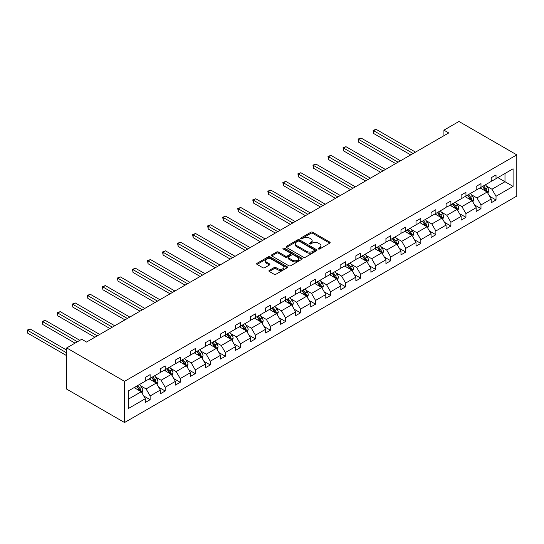 <?xml version="1.0" encoding="UTF-8"?>
<svg xmlns="http://www.w3.org/2000/svg" width="544" height="544" viewBox="0 0 544 544"><rect width="100%" height="100%" fill="white"/><g stroke="black" fill="none" stroke-linecap="round" stroke-linejoin="round"><path stroke-width="0.82" d="M318.383 248.975A0.938 0.544 0 0 0 319.709 248.975L329.759 243.168A1.34 0.775 0 0 0 330.154 242.624A1.34 0.775 0 0 0 329.759 242.073L312.725 232.24A1.34 0.775 0 0 0 310.835 232.24L300.784 238.048A0.938 0.544 0 0 0 300.506 238.428A0.938 0.544 0 0 0 300.784 238.809A0.938 0.544 0 0 0 302.104 238.809L303.409 238.061A4.284 2.475 0 0 1 309.461 238.061L310.882 238.877A4.284 2.475 0 0 1 312.14 240.632A4.284 2.475 0 0 1 310.882 242.379L309.584 243.127A0.938 0.544 0 0 0 309.305 243.508A0.938 0.544 0 0 0 309.584 243.896A0.938 0.544 0 0 0 310.91 243.896L312.208 243.141A4.284 2.475 0 0 1 318.267 243.141L319.682 243.964A4.284 2.475 0 0 1 320.94 245.711A4.284 2.475 0 0 1 319.682 247.459L318.383 248.207A0.938 0.544 0 0 0 318.111 248.594A0.938 0.544 0 0 0 318.383 248.975L318.383 248.207M269.294 270.375A1.34 0.775 0 0 0 268.906 270.919A1.34 0.775 0 0 0 269.294 271.47L274.074 274.23A1.34 0.775 0 0 0 275.964 274.23L287.13 267.777A1.34 0.775 0 0 0 287.524 267.233A1.34 0.775 0 0 0 287.13 266.689L270.103 256.856A1.34 0.775 0 0 0 268.206 256.856L257.04 263.303A1.34 0.775 0 0 0 256.652 263.847A1.34 0.775 0 0 0 257.04 264.391L262.813 267.723A1.34 0.775 0 0 0 264.704 267.723L269.484 264.969A1.34 0.775 0 0 0 269.878 264.418A1.34 0.775 0 0 0 269.484 263.874L266.621 262.222A3.577 2.067 0 0 1 265.574 260.76A3.577 2.067 0 0 1 267.784 258.849A3.577 2.067 0 0 1 271.687 259.298L282.9 265.771A3.577 2.067 0 0 1 283.948 267.233A3.577 2.067 0 0 1 281.738 269.144A3.577 2.067 0 0 1 277.834 268.695L275.964 267.614A1.34 0.775 0 0 0 274.074 267.614L269.294 270.375L269.294 271.47M516.8 154.87L458.959 121.475L443.918 130.159L448.739 132.94L86.557 342.047L81.736 339.259L66.694 347.942L124.535 381.337L516.8 154.87L516.8 196.058L124.535 422.525L124.535 381.337M303.504 257.237A1.34 0.775 0 0 0 305.395 257.237L316.56 250.791A1.34 0.775 0 0 0 316.955 250.247A1.34 0.775 0 0 0 316.56 249.696L299.526 239.863A1.34 0.775 0 0 0 297.636 239.863L286.47 246.31A1.34 0.775 0 0 0 286.076 246.854A1.34 0.775 0 0 0 286.47 247.404L303.504 257.237M283.58 249.179A0.938 0.544 0 0 1 284.532 249.308L284.532 248.193L301.845 258.196A1.34 0.775 0 0 1 302.24 258.74A1.34 0.775 0 0 1 301.845 259.284L290.68 265.73A1.34 0.775 0 0 1 288.789 265.73L271.755 255.898L271.755 254.803A1.34 0.775 0 0 0 271.361 255.354A1.34 0.775 0 0 0 271.755 255.898M271.755 254.803L276.536 252.049A1.34 0.775 0 0 1 278.426 252.049L285.335 256.034A1.34 0.775 0 0 0 287.225 256.034L290.394 254.204A1.34 0.775 0 0 0 290.788 253.66A1.34 0.775 0 0 0 290.394 253.11L283.206 248.962A0.938 0.544 0 0 1 282.928 248.581A0.938 0.544 0 0 1 283.512 248.078A0.938 0.544 0 0 1 284.532 248.193M128.248 390.993L145.309 381.147L145.309 377.414L150.13 374.632L150.13 378.359L160.351 372.463L160.351 368.73L165.172 365.949L165.172 369.682L175.392 363.78L175.392 360.053L180.214 357.265L180.214 360.998L190.427 355.096L190.427 351.37L195.248 348.582L195.248 352.315L205.469 346.412L205.469 342.686L210.29 339.905L210.29 343.631L220.504 337.729L220.504 334.002L225.325 331.221L225.325 334.948L235.545 329.052L235.545 325.319L240.366 322.538L240.366 326.264L250.587 320.368L250.587 316.635L255.401 313.854L255.401 317.58L265.622 311.685L265.622 307.952L270.443 305.17L270.443 308.904L280.663 303.001L280.663 299.275L285.484 296.487L285.484 300.22L295.698 294.318L295.698 290.591L300.519 287.803L300.519 291.536L310.74 285.634L310.74 281.908L315.561 279.126L315.561 282.853L325.781 276.95L325.781 273.224L330.596 270.443L330.596 274.169L340.816 268.274L340.816 264.54L345.637 261.759L345.637 265.486L355.858 259.59L355.858 255.857L360.679 253.076L360.679 256.802L370.892 250.906L370.892 247.173L375.714 244.392L375.714 248.125L385.934 242.223L385.934 238.496L390.755 235.708L390.755 239.442L400.976 233.539L400.976 229.813L405.79 227.032L405.79 230.758L416.01 224.856L416.01 221.129L420.832 218.348L420.832 222.074L431.052 216.172L431.052 212.446L435.873 209.664L435.873 213.391L446.087 207.495L446.087 203.762L450.908 200.981L450.908 204.707L461.128 198.812L461.128 195.078L465.95 192.297L465.95 196.03L476.163 190.128L476.163 186.402L480.984 183.614L480.984 187.347L491.205 181.444L491.205 177.718L496.026 174.93L496.026 178.663L513.087 168.81L513.087 186.402L496.026 196.248L496.026 199.981L491.205 202.762L491.205 199.036L480.984 204.932L480.984 208.665L476.163 211.446L476.163 207.713L465.95 213.615L465.95 217.342L461.128 220.13L461.128 216.396L450.908 222.299L450.908 226.025L446.087 228.813L446.087 225.08L435.873 230.982L435.873 234.709L431.052 237.49L431.052 233.764L420.832 239.666L420.832 243.392L416.01 246.174L416.01 242.447L405.79 248.343L405.79 252.076L400.976 254.857L400.976 251.131L390.755 257.026L390.755 260.76L385.934 263.541L385.934 259.814L375.714 265.71L375.714 269.443L370.892 272.224L370.892 268.491L360.679 274.394L360.679 278.12L355.858 280.908L355.858 277.175L345.637 283.077L345.637 286.804L340.816 289.585L340.816 285.858L330.596 291.761L330.596 295.487L325.781 298.268L325.781 294.542L315.561 300.444L315.561 304.171L310.74 306.952L310.74 303.226L300.519 309.121L300.519 312.854L295.698 315.636L295.698 311.909L285.484 317.805L285.484 321.538L280.663 324.319L280.663 320.586L270.443 326.488L270.443 330.215L265.622 333.003L265.622 329.27L255.401 335.172L255.401 338.898L250.587 341.686L250.587 337.953L240.366 343.856L240.366 347.582L235.545 350.363L235.545 346.637L225.325 352.539L225.325 356.266L220.504 359.047L220.504 355.32L210.29 361.216L210.29 364.949L205.469 367.73L205.469 364.004L195.248 369.9L195.248 373.633L190.427 376.414L190.427 372.688L180.214 378.583L180.214 382.316L175.392 385.098L175.392 381.364L165.172 387.267L165.172 390.993L160.351 393.781L160.351 390.048L150.13 395.95L150.13 399.677L145.309 402.465L145.309 398.732L128.248 408.585L128.248 390.993M149.172 378.916L156.305 383.037L146.084 388.94L140.502 385.716M146.084 388.94L150.13 395.95M156.305 383.037L160.351 390.048M145.309 380.256L146.084 380.698L150.13 378.359M164.206 370.233L171.34 374.354L161.119 380.256L155.543 377.033M161.119 380.256L165.172 387.267M171.34 374.354L175.392 381.364M160.351 371.572L161.119 372.014L165.172 369.682M179.248 361.556L186.381 365.67L176.161 371.572L170.585 368.349M176.161 371.572L180.214 378.583M186.381 365.67L190.427 372.688M175.392 362.889L176.161 363.331L180.214 360.998M194.283 352.872L201.416 356.986L191.202 362.889L185.62 359.666M191.202 362.889L195.248 369.9M201.416 356.986L205.469 364.004M190.427 354.205L191.202 354.654L195.248 352.315M209.324 344.189L216.458 348.31L206.237 354.205L200.661 350.982M206.237 354.205L210.29 361.216M216.458 348.31L220.504 355.32M205.469 345.522L206.237 345.97L210.29 343.631M224.359 335.505L231.499 339.626L221.279 345.522L215.696 342.305M221.279 345.522L225.325 352.539M231.499 339.626L235.545 346.637M220.504 336.838L221.279 337.287L225.325 334.948M239.401 326.822L246.534 330.942L236.314 336.838L230.738 333.622M236.314 336.838L240.366 343.856M246.534 330.942L250.587 337.953M235.545 328.161L236.314 328.603L240.366 326.264M254.442 318.138L261.576 322.259L251.355 328.161L245.772 324.938M251.355 328.161L255.401 335.172M261.576 322.259L265.622 329.27M250.587 319.478L251.355 319.92L255.401 317.58M269.477 309.454L276.61 313.575L266.397 319.478L260.814 316.254M266.397 319.478L270.443 326.488M276.61 313.575L280.663 320.586M265.622 310.794L266.397 311.236L270.443 308.904M284.519 300.778L291.652 304.892L281.432 310.794L275.856 307.571M281.432 310.794L285.484 317.805M291.652 304.892L295.698 311.909M280.663 302.11L281.432 302.559L285.484 300.22M299.554 292.094L306.694 296.208L296.473 302.11L290.89 298.887M296.473 302.11L300.519 309.121M306.694 296.208L310.74 303.226M295.698 293.427L296.473 293.876L300.519 291.536M314.595 283.41L321.728 287.531L311.508 293.427L305.932 290.204M311.508 293.427L315.561 300.444M321.728 287.531L325.781 294.542M310.74 284.743L311.508 285.192L315.561 282.853M329.637 274.727L336.77 278.848L326.55 284.743L320.967 281.527M326.55 284.743L330.596 291.761M336.77 278.848L340.816 285.858M325.781 276.06L326.55 276.508L330.596 274.169M344.672 266.043L351.805 270.164L341.591 276.066L336.008 272.843M341.591 276.066L345.637 283.077M351.805 270.164L355.858 277.175M340.816 267.383L341.591 267.825L345.637 265.486M359.713 257.36L366.846 261.48L356.626 267.383L351.05 264.16M356.626 267.383L360.679 274.394M366.846 261.48L370.892 268.491M355.858 258.699L356.626 259.141L360.679 256.802M374.748 248.683L381.881 252.797L371.668 258.699L366.085 255.476M371.668 258.699L375.714 265.71M381.881 252.797L385.934 259.814M370.892 250.016L371.668 250.458L375.714 248.125M389.79 239.999L396.923 244.113L386.702 250.016L381.126 246.792M386.702 250.016L390.755 257.026M396.923 244.113L400.976 251.131M385.934 241.332L386.702 241.781L390.755 239.442M404.831 231.316L411.964 235.436L401.744 241.332L396.161 238.109M401.744 241.332L405.79 248.343M411.964 235.436L416.01 242.447M400.976 232.648L401.744 233.097L405.79 230.758M419.866 222.632L426.999 226.753L416.786 232.648L411.203 229.432M416.786 232.648L420.832 239.666M426.999 226.753L431.052 233.764M416.01 223.965L416.786 224.414L420.832 222.074M434.908 213.948L442.041 218.069L431.82 223.965L426.244 220.748M431.82 223.965L435.873 230.982M442.041 218.069L446.087 225.08M431.052 215.288L431.82 215.73L435.873 213.391M449.942 205.265L457.076 209.386L446.862 215.288L441.279 212.065M446.862 215.288L450.908 222.299M457.076 209.386L461.128 216.396M446.087 206.604L446.862 207.046L450.908 204.707M464.984 196.581L472.117 200.702L461.897 206.604L456.321 203.381M461.897 206.604L465.95 213.615M472.117 200.702L476.163 207.713M461.128 197.921L461.897 198.363L465.95 196.03M480.026 187.904L487.159 192.018L476.938 197.921L471.356 194.698M476.938 197.921L480.984 204.932M487.159 192.018L491.205 199.036M476.163 189.237L476.938 189.679L480.984 187.347M497.855 177.602L504.988 181.723L491.973 189.237L486.397 186.014M491.973 189.237L496.026 196.248M513.087 186.402L504.988 181.723L504.988 173.488L513.087 168.81M66.694 347.942L66.694 389.13L124.535 422.525M443.918 130.159L443.918 135.721M491.205 180.554L491.973 181.002L496.026 178.663M128.248 399.235L141.263 391.721L134.13 387.6M141.263 391.721L145.309 398.732M489.614 196.275L496.026 199.981M474.579 204.959L480.984 208.665M459.537 213.642L465.95 217.342M444.496 222.326L450.908 226.025M429.461 231.01L435.873 234.709M414.419 239.693L420.832 243.392M399.384 248.377L405.79 252.076M384.343 257.054L390.755 260.76M369.301 265.737L375.714 269.443M354.266 274.421L360.679 278.12M339.225 283.104L345.637 286.804M324.19 291.788L330.596 295.487M309.148 300.472L315.561 304.171M294.107 309.148L300.519 312.854M279.072 317.832L285.484 321.538M264.03 326.516L270.443 330.215M248.996 335.199L255.401 338.898M233.954 343.883L240.366 347.582M218.919 352.566L225.325 356.266M203.878 361.25L210.29 364.949M188.836 369.927L195.248 373.633M173.801 378.61L180.214 382.316M158.76 387.294L165.172 390.993M143.725 395.978L150.13 399.677M318.757 249.104L319.682 248.574A4.284 2.475 0 0 0 320.94 246.82L320.94 245.711M312.14 240.632L312.14 241.74A4.284 2.475 0 0 1 310.882 243.488L309.958 244.025M329.746 243.182L312.725 233.356A1.34 0.775 0 0 0 310.835 233.356L301.158 238.945M316.54 250.798L299.526 240.978A1.34 0.775 0 0 0 297.636 240.978L286.491 247.411L286.47 246.31M314.194 250.628A0.938 0.544 0 0 0 314.473 250.247A0.938 0.544 0 0 0 314.194 249.859L299.248 241.23A0.938 0.544 0 0 0 297.922 241.23L296.548 242.019A4.284 2.475 0 0 0 295.29 243.773A4.284 2.475 0 0 0 296.548 245.521L306.768 251.416A4.284 2.475 0 0 0 312.82 251.416L314.194 250.628L314.194 251.743A0.938 0.544 0 0 0 314.473 251.355L314.473 250.247M295.29 243.773L295.29 244.882A4.284 2.475 0 0 0 296.548 246.629L296.548 245.521M314.194 251.743L312.82 252.532A4.284 2.475 0 0 1 306.768 252.532L296.548 246.629M271.776 255.911L276.536 253.157L276.536 252.049M290.788 253.66L290.788 254.769A1.34 0.775 0 0 1 290.394 255.32L287.225 257.149A1.34 0.775 0 0 1 285.335 257.149L278.426 253.157A1.34 0.775 0 0 0 276.536 253.157M284.532 249.308L301.832 259.298M292.502 260.175A3.577 2.067 0 0 0 296.405 260.624A3.577 2.067 0 0 0 298.615 258.713A3.577 2.067 0 0 0 297.568 257.251L293.617 254.973A1.34 0.775 0 0 0 291.72 254.973L288.551 256.802A1.34 0.775 0 0 0 288.157 257.346A1.34 0.775 0 0 0 288.551 257.89L292.502 260.175L292.502 261.283A3.577 2.067 0 0 0 296.405 261.732A3.577 2.067 0 0 0 298.615 259.828L298.615 258.713M288.157 257.346L288.157 258.461A1.34 0.775 0 0 0 288.551 259.005L288.551 257.89M292.502 261.283L288.551 259.005M283.948 267.233L283.948 268.348A3.577 2.067 0 0 1 281.738 270.259A3.577 2.067 0 0 1 277.834 269.81L275.964 268.729A1.34 0.775 0 0 0 274.074 268.729L269.314 271.476M265.574 260.76L265.574 261.875A3.577 2.067 0 0 0 266.621 263.337L266.621 262.222M269.464 264.976L266.621 263.337M287.13 266.689L287.13 267.777L270.103 257.965A1.34 0.775 0 0 0 268.206 257.965L257.06 264.404M487.886 193.29L488.777 190.726A3.611 2.088 -120 0 0 487.621 187.653L485.459 184.763M481.576 188.802L480.638 187.544M415.528 152.116L376.033 129.309L373.626 130.703L373.626 133.484L410.706 154.897M486.622 191.712L486.826 190.883A3.611 2.088 -120 0 0 485.792 188.707L483.63 185.824M482.718 186.34L485.105 189.523A1.843 1.061 60 0 1 485.438 190.08L486.826 190.883M482.467 186.49L484.636 189.38A3.611 2.088 60 0 1 485.534 191.087M373.626 133.484L373.096 130.397L413.12 153.503M373.096 130.397L376.033 129.309M472.852 201.974L473.736 199.41A3.611 2.088 -120 0 0 472.586 196.336L470.417 193.446M466.534 197.479L465.596 196.228M400.493 160.793L360.992 137.992L358.584 139.386L358.584 142.168L395.672 163.581M471.587 200.396L471.784 199.566A3.611 2.088 -120 0 0 470.75 197.39L468.588 194.5M467.684 195.024L470.064 198.206A1.843 1.061 60 0 1 470.397 198.764L471.784 199.566M467.432 195.174L469.594 198.064A3.611 2.088 60 0 1 470.492 199.764M358.584 142.168L358.054 139.08L398.079 162.187M358.054 139.08L360.992 137.992M457.81 210.657L458.701 208.094A3.611 2.088 -120 0 0 457.545 205.02L455.382 202.13M451.5 206.162L450.561 204.911M385.451 169.476L345.957 146.676L343.543 148.07L343.543 150.851L380.63 172.264M456.545 209.08L456.749 208.25A3.611 2.088 -120 0 0 455.716 206.074L453.546 203.184M452.642 203.708L455.029 206.89A1.843 1.061 60 0 1 455.362 207.448L456.749 208.25M452.39 203.85L454.56 206.74A3.611 2.088 60 0 1 455.457 208.447M343.543 150.851L343.012 147.764L383.044 170.87M343.012 147.764L345.957 146.676M442.775 219.334L443.659 216.777A3.611 2.088 -120 0 0 442.503 213.697L440.341 210.814M436.458 214.846L435.52 213.595M370.41 178.16L330.915 155.36L328.508 156.747L328.508 159.535L365.595 180.941M441.504 217.763L441.708 216.934A3.611 2.088 -120 0 0 440.674 214.758L438.512 211.868M437.607 212.391L439.987 215.574A1.843 1.061 60 0 1 440.32 216.131L441.708 216.934M437.356 212.534L439.518 215.424A3.611 2.088 60 0 1 440.416 217.131M328.508 159.535L327.978 156.441L368.002 179.554M327.978 156.441L330.915 155.36M427.734 228.018L428.618 225.461A3.611 2.088 -120 0 0 427.468 222.38L425.306 219.49M421.423 223.53L420.485 222.278M355.375 186.844L315.88 164.043L313.466 165.43L313.466 168.218L350.554 189.625M426.469 226.44L426.673 225.61A3.611 2.088 -120 0 0 425.632 223.441L423.47 220.551M422.566 221.075L424.946 224.25A1.843 1.061 60 0 1 425.286 224.815L426.673 225.61M422.314 221.218L424.476 224.108A3.611 2.088 60 0 1 425.381 225.814M313.466 168.218L312.936 165.124L352.961 188.238M312.936 165.124L315.88 164.043M412.692 236.701L413.583 234.144A3.611 2.088 -120 0 0 412.427 231.064L410.264 228.174M406.382 232.213L405.443 230.962M340.333 195.527L300.839 172.727L298.432 174.114L298.432 176.895L335.512 198.308M411.427 235.124L411.631 234.294A3.611 2.088 -120 0 0 410.598 232.125L408.435 229.235M407.524 229.758L409.911 232.934A1.843 1.061 60 0 1 410.244 233.492L411.631 234.294M407.272 229.901L409.442 232.791A3.611 2.088 60 0 1 410.339 234.498M298.432 176.895L297.901 173.808L337.926 196.921M297.901 173.808L300.839 172.727M397.657 245.385L398.541 242.821A3.611 2.088 -120 0 0 397.392 239.748L395.223 236.858M391.347 240.897L390.408 239.639M325.298 204.211L285.797 181.404L283.39 182.798L283.39 185.579L320.477 206.992M396.392 243.807L396.59 242.978A3.611 2.088 -120 0 0 395.556 240.808L393.394 237.918M392.489 238.435L394.869 241.618A1.843 1.061 60 0 1 395.202 242.175L396.59 242.978M392.238 238.585L394.4 241.475A3.611 2.088 60 0 1 395.304 243.182M283.39 185.579L282.86 182.492L322.884 205.598M282.86 182.492L285.797 181.404M382.616 254.068L383.506 251.505A3.611 2.088 -120 0 0 382.35 248.431L380.188 245.541M376.305 249.574L375.367 248.322M310.257 212.894L270.762 190.087L268.348 191.481L268.348 194.262L305.436 215.676M381.351 252.491L381.555 251.661A3.611 2.088 -120 0 0 380.521 249.485L378.352 246.602M377.448 247.119L379.834 250.301A1.843 1.061 60 0 1 380.168 250.859L381.555 251.661M377.196 247.268L379.365 250.158A3.611 2.088 60 0 1 380.263 251.858M268.348 194.262L267.818 191.175L307.85 214.282M267.818 191.175L270.762 190.087M367.581 262.752L368.465 260.188A3.611 2.088 -120 0 0 367.309 257.115L365.146 254.225M361.264 258.257L360.325 257.006M295.215 221.571L255.721 198.771L253.314 200.165L253.314 202.946L290.401 224.359M366.309 261.174L366.513 260.345A3.611 2.088 -120 0 0 365.48 258.169L363.317 255.279M362.413 255.802L364.793 258.985A1.843 1.061 60 0 1 365.126 259.542L366.513 260.345M362.161 255.952L364.324 258.835A3.611 2.088 60 0 1 365.221 260.542M253.314 202.946L252.783 199.859L292.808 222.965M252.783 199.859L255.721 198.771M352.539 271.436L353.423 268.872A3.611 2.088 -120 0 0 352.274 265.798L350.112 262.908M346.229 266.941L345.29 265.69M280.18 230.255L240.686 207.454L238.272 208.848L238.272 211.63L275.359 233.043M351.274 269.858L351.478 269.028A3.611 2.088 -120 0 0 350.445 266.852L348.276 263.962M347.371 264.486L349.751 267.668A1.843 1.061 60 0 1 350.091 268.226L351.478 269.028M347.12 264.629L349.282 267.519A3.611 2.088 60 0 1 350.186 269.226M238.272 211.63L237.742 208.542L277.766 231.649M237.742 208.542L240.686 207.454M337.498 280.112L338.388 277.556A3.611 2.088 -120 0 0 337.232 274.475L335.07 271.592M331.187 275.624L330.249 274.373M265.139 238.938L225.644 216.138L223.237 217.525L223.237 220.313L260.318 241.72M336.233 278.535L336.437 277.705A3.611 2.088 -120 0 0 335.403 275.536L333.241 272.646M332.336 273.17L334.716 276.352A1.843 1.061 60 0 1 335.05 276.91L336.437 277.705M332.085 273.312L334.247 276.202A3.611 2.088 60 0 1 335.145 277.909M223.237 220.313L222.707 217.219L262.732 240.332M222.707 217.219L225.644 216.138M322.463 288.796L323.347 286.239A3.611 2.088 -120 0 0 322.198 283.159L320.028 280.269M316.152 284.308L315.214 283.057M250.104 247.622L210.603 224.822L208.196 226.209L208.196 228.997L245.283 250.403M321.198 287.218L321.395 286.389A3.611 2.088 -120 0 0 320.362 284.22L318.199 281.33M317.295 281.853L319.675 285.029A1.843 1.061 60 0 1 320.008 285.593L321.395 286.389M317.043 281.996L319.206 284.886A3.611 2.088 60 0 1 320.11 286.593M208.196 228.997L207.665 225.903L247.69 249.016M207.665 225.903L210.603 224.822M307.421 297.48L308.312 294.923A3.611 2.088 -120 0 0 307.156 291.842L304.994 288.952M301.111 292.992L300.172 291.734M235.062 256.306L195.568 233.505L193.154 234.892L193.154 237.674L230.241 259.087M306.156 295.902L306.36 295.072A3.611 2.088 -120 0 0 305.327 292.903L303.158 290.013M302.253 290.537L304.64 293.712A1.843 1.061 60 0 1 304.973 294.27L306.36 295.072M302.002 290.68L304.171 293.57A3.611 2.088 60 0 1 305.068 295.276M193.154 237.674L192.624 234.586L232.655 257.693M192.624 234.586L195.568 233.505M292.386 306.163L293.27 303.6A3.611 2.088 -120 0 0 292.121 300.526L289.952 297.636M286.069 301.675L285.131 300.417M220.021 264.989L180.526 242.182L178.119 243.576L178.119 246.357L215.206 267.77M291.122 304.586L291.319 303.756A3.611 2.088 -120 0 0 290.285 301.58L288.123 298.697M287.218 299.214L289.598 302.396A1.843 1.061 60 0 1 289.932 302.954L291.319 303.756M286.967 299.363L289.129 302.253A3.611 2.088 60 0 1 290.027 303.96M178.119 246.357L177.589 243.27L217.614 266.376M177.589 243.27L180.526 242.182M277.345 314.847L278.229 312.283A3.611 2.088 -120 0 0 277.08 309.21L274.917 306.32M271.034 310.352L270.096 309.101M204.986 273.673L165.492 250.866L163.078 252.26L163.078 255.041L200.165 276.454M276.08 313.269L276.284 312.44A3.611 2.088 -120 0 0 275.25 310.264L273.081 307.374M272.177 307.897L274.557 311.08A1.843 1.061 60 0 1 274.897 311.637L276.284 312.44M271.925 308.047L274.088 310.937A3.611 2.088 60 0 1 274.992 312.637M163.078 255.041L162.547 251.954L202.572 275.06M162.547 251.954L165.492 250.866M262.31 323.53L263.194 320.967A3.611 2.088 -120 0 0 262.038 317.893L259.876 315.003M255.993 319.036L255.054 317.784M189.944 282.35L150.45 259.549L148.043 260.943L148.043 263.724L185.123 285.138M261.038 321.953L261.242 321.123A3.611 2.088 -120 0 0 260.209 318.947L258.046 316.057M257.142 316.581L259.522 319.763A1.843 1.061 60 0 1 259.855 320.321L261.242 321.123M256.89 316.73L259.053 319.614A3.611 2.088 60 0 1 259.95 321.32M148.043 263.724L147.512 260.637L187.537 283.744M147.512 260.637L150.45 259.549M247.268 332.207L248.152 329.65A3.611 2.088 -120 0 0 247.003 326.577L244.834 323.687M240.958 327.719L240.02 326.468M174.91 291.033L135.415 268.233L133.001 269.627L133.001 272.408L170.088 293.814M246.004 330.636L246.201 329.807A3.611 2.088 -120 0 0 245.167 327.631L243.005 324.741M242.1 325.264L244.48 328.447A1.843 1.061 60 0 1 244.814 329.004L246.201 329.807M241.849 325.407L244.011 328.297A3.611 2.088 60 0 1 244.916 330.004M133.001 272.408L132.471 269.321L172.496 292.427M132.471 269.321L135.415 268.233M232.227 340.891L233.118 338.334A3.611 2.088 -120 0 0 231.962 335.254L229.799 332.364M225.916 336.403L224.978 335.152M159.868 299.717L120.374 276.916L117.966 278.304L117.966 281.092L155.047 302.498M230.962 339.313L231.166 338.484A3.611 2.088 -120 0 0 230.132 336.314L227.97 333.424M227.059 333.948L229.446 337.124A1.843 1.061 60 0 1 229.779 337.688L231.166 338.484M226.807 334.091L228.976 336.981A3.611 2.088 60 0 1 229.874 338.688M117.966 281.092L117.436 277.998L157.461 301.111M117.436 277.998L120.374 276.916M217.192 349.574L218.076 347.018A3.611 2.088 -120 0 0 216.927 343.937L214.758 341.047M210.875 345.086L209.936 343.835M144.833 308.4L105.332 285.6L102.925 286.987L102.925 289.768L140.012 311.182M215.927 347.997L216.124 347.167A3.611 2.088 -120 0 0 215.091 344.998L212.928 342.108M212.024 342.632L214.404 345.807A1.843 1.061 60 0 1 214.737 346.372L216.124 347.167M211.772 342.774L213.935 345.664A3.611 2.088 60 0 1 214.832 347.371M102.925 289.768L102.394 286.681L142.419 309.794M102.394 286.681L105.332 285.6M202.15 358.258L203.041 355.694A3.611 2.088 -120 0 0 201.885 352.621L199.723 349.731M195.84 353.77L194.902 352.512M129.792 317.084L90.297 294.277L87.883 295.671L87.883 298.452L124.97 319.865M200.886 356.68L201.09 355.851A3.611 2.088 -120 0 0 200.056 353.682L197.887 350.792M196.982 351.315L199.369 354.491A1.843 1.061 60 0 1 199.702 355.048L201.09 355.851M196.731 351.458L198.893 354.348A3.611 2.088 60 0 1 199.798 356.055M87.883 298.452L87.353 295.365L127.384 318.471M87.353 295.365L90.297 294.277M187.116 366.942L188 364.378A3.611 2.088 -120 0 0 186.844 361.304L184.681 358.414M180.798 362.454L179.86 361.196M114.75 325.768L75.256 302.96L72.848 304.354L72.848 307.136L109.936 328.549M185.844 365.364L186.048 364.534A3.611 2.088 -120 0 0 185.014 362.358L182.852 359.475M181.948 359.992L184.328 363.174A1.843 1.061 60 0 1 184.661 363.732L186.048 364.534M181.696 360.142L183.858 363.032A3.611 2.088 60 0 1 184.756 364.738M72.848 307.136L72.318 304.048L112.343 327.155M72.318 304.048L75.256 302.96M172.074 375.625L172.958 373.062A3.611 2.088 -120 0 0 171.809 369.988L169.646 367.098M165.764 371.13L164.825 369.879M99.715 334.444L60.221 311.644L57.807 313.038L57.807 315.819L94.894 337.232M170.809 374.048L171.013 373.218A3.611 2.088 -120 0 0 169.973 371.042L167.81 368.152M166.906 368.676L169.286 371.858A1.843 1.061 60 0 1 169.626 372.416L171.013 373.218M166.654 368.825L168.817 371.708A3.611 2.088 60 0 1 169.721 373.415M57.807 315.819L57.276 312.732L97.301 335.838M57.276 312.732L60.221 311.644M157.032 384.309L157.923 381.745A3.611 2.088 -120 0 0 156.767 378.672L154.605 375.782M150.722 379.814L149.784 378.563M79.852 340.347L45.179 320.328L42.772 321.722L42.772 324.503L75.031 343.128M155.768 382.731L155.972 381.902A3.611 2.088 -120 0 0 154.938 379.726L152.776 376.836M151.864 377.359L154.251 380.542A1.843 1.061 60 0 1 154.584 381.099L155.972 381.902M151.613 377.502L153.782 380.392A3.611 2.088 60 0 1 154.68 382.099M42.772 324.503L42.242 321.416L77.445 341.741M42.242 321.416L45.179 320.328M141.998 392.986L142.882 390.429A3.611 2.088 -120 0 0 141.732 387.348L139.563 384.465M135.68 388.498L134.742 387.246M66.694 350.118L30.138 329.011L27.73 330.398L27.73 333.186L66.694 355.681M140.733 391.415L140.93 390.585A3.611 2.088 -120 0 0 139.896 388.409L137.734 385.519M136.83 386.043L139.21 389.225A1.843 1.061 60 0 1 139.543 389.783L140.93 390.585M136.578 386.186L138.74 389.076A3.611 2.088 60 0 1 139.645 390.782M27.73 333.186L27.2 330.092L66.694 352.9M27.2 330.092L30.138 329.011M319.682 248.574L319.682 247.459M309.584 243.896L309.584 243.127M310.882 243.488L310.882 242.379M300.784 238.809L300.784 238.048M310.835 233.356L310.835 232.24M312.725 233.356L312.725 232.24M329.759 243.168L329.759 242.073M297.636 240.978L297.636 239.863M299.526 240.978L299.526 239.863M316.56 250.791L316.56 249.696M306.768 252.532L306.768 251.416M312.82 252.532L312.82 251.416M278.426 253.157L278.426 252.049M285.335 257.149L285.335 256.034M287.225 257.149L287.225 256.034M290.394 255.32L290.394 254.204M301.845 259.284L301.845 258.196M274.074 268.729L274.074 267.614M275.964 268.729L275.964 267.614M277.834 269.81L277.834 268.695M269.484 264.969L269.484 263.874M257.04 264.391L257.04 263.303M268.206 257.965L268.206 256.856M270.103 257.965L270.103 256.856M486.894 191.869L488.75 190.801M485.792 188.707L487.621 187.653M483.609 189.972L484.636 189.38M471.859 200.552L473.715 199.478M470.75 197.39L472.586 196.336M468.568 198.655L469.594 198.064M456.817 209.236L458.674 208.162M455.716 206.074L457.545 205.02M453.526 207.339L454.56 206.74M441.782 217.92L443.632 216.845M440.674 214.758L442.503 213.697M438.491 216.016L439.518 215.424M426.741 226.603L428.597 225.529M425.632 223.441L427.468 222.38M423.45 224.699L424.476 224.108M411.699 235.28L413.556 234.212M410.598 232.125L412.427 231.064M408.415 233.383L409.442 232.791M396.664 243.964L398.521 242.896M395.556 240.808L397.392 239.748M393.373 242.066L394.4 241.475M381.623 252.647L383.479 251.58M380.521 249.485L382.35 248.431M378.332 250.75L379.365 250.158M366.588 261.331L368.444 260.256M365.48 258.169L367.309 257.115M363.297 259.434L364.324 258.835M351.546 270.014L353.403 268.94M350.445 266.852L352.274 265.798M348.255 268.117L349.282 267.519M336.505 278.698L338.361 277.624M335.403 275.536L337.232 274.475M333.22 276.794L334.247 276.202M321.47 287.382L323.326 286.307M320.362 284.22L322.198 283.159M318.179 285.478L319.206 284.886M306.428 296.058L308.285 294.991M305.327 292.903L307.156 291.842M303.144 294.161L304.171 293.57M291.394 304.742L293.25 303.674M290.285 301.58L292.121 300.526M288.102 302.845L289.129 302.253M276.352 313.426L278.208 312.358M275.25 310.264L277.08 309.21M273.061 311.528L274.088 310.937M261.317 322.109L263.167 321.035M260.209 318.947L262.038 317.893M258.026 320.212L259.053 319.614M246.276 330.793L248.132 329.718M245.167 327.631L247.003 326.577M242.984 328.889L244.011 328.297M231.234 339.476L233.09 338.402M230.132 336.314L231.962 335.254M227.95 337.572L228.976 336.981M216.199 348.153L218.056 347.086M215.091 344.998L216.927 343.937M212.908 346.256L213.935 345.664M201.158 356.837L203.014 355.769M200.056 353.682L201.885 352.621M197.866 354.94L198.893 354.348M186.123 365.52L187.972 364.453M185.014 362.358L186.844 361.304M182.832 363.623L183.858 363.032M171.081 374.204L172.938 373.13M169.973 371.042L171.809 369.988M167.79 372.307L168.817 371.708M156.04 382.888L157.896 381.813M154.938 379.726L156.767 378.672M152.755 380.99L153.782 380.392M141.005 391.571L142.861 390.497M139.896 388.409L141.732 387.348M137.714 389.667L138.74 389.076"/></g></svg>
